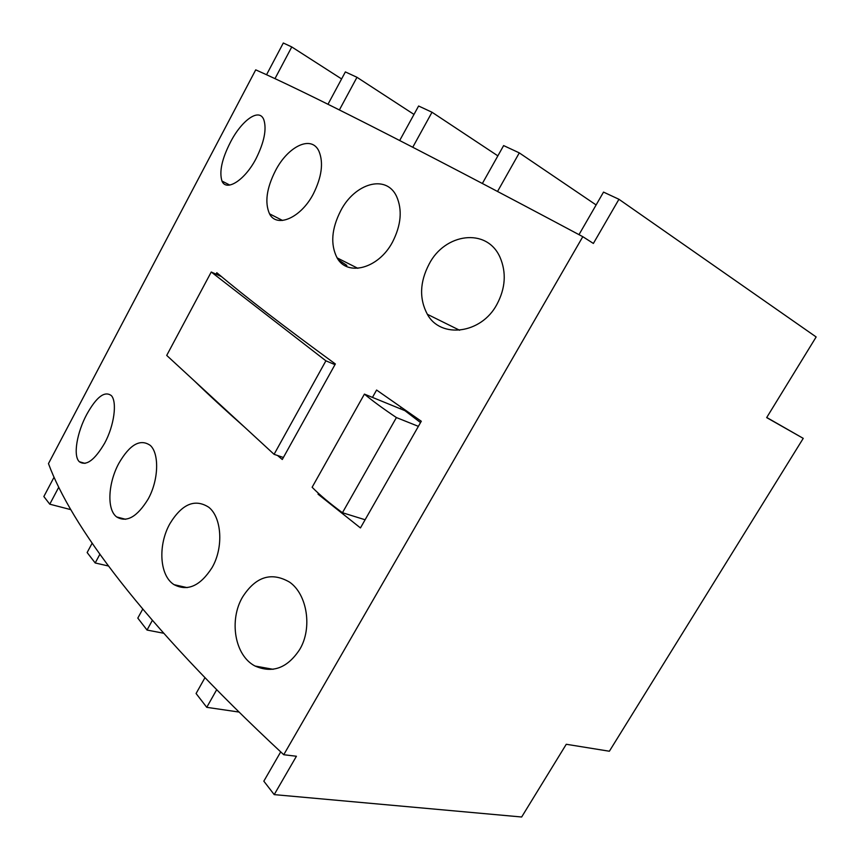 <?xml version="1.0" encoding="UTF-8"?>
<svg xmlns="http://www.w3.org/2000/svg" width="860" height="860" viewBox="0 0 860 860"><rect width="100%" height="100%" fill="white"/><g stroke="black" fill="none" stroke-linecap="round" stroke-linejoin="round"><path stroke-width="1.29" d="M274.985 78.636L291.766 46.945L283.305 43L266.546 74.734M280.704 751.898L263.826 781.17L274.211 794.618L296.421 756.252L283.746 754.725C140.427 621.554 70.606 523.847 48.472 463.604L255.721 69.853C301.581 90.128 403.05 140.739 582.8 236.683L593.379 243.445L618.942 199.283L816.151 336.959L766.668 417.605L803.24 438.363L766.744 417.487M54.04 477.236L43.849 496.532L49.772 504.186L70.735 509.625M341.592 78.937L291.766 46.945M274.211 794.618L521.654 817L566.267 744.276L609.364 751.231L803.24 438.363M49.772 504.186L58.727 487.265M92.117 543.273L87.139 552.539L95.191 562.967L108.435 565.998M283.746 754.725L582.8 236.683M256.043 158.649C244.734 180.503 226.191 191.887 221.966 181.041C219.106 171.817 221.901 158.928 230.373 142.362C241.23 120.905 259.225 107.156 263.848 119.809C266.815 129.226 264.214 142.169 256.043 158.649M313.276 194.059C300.559 218.375 276.49 228.115 269.513 213.807C264.59 202.627 266.568 188.275 275.447 170.753C287.799 146.447 311.589 134.493 319.017 151.381C323.661 162.809 321.748 177.031 313.276 194.059M392.504 242.101C378.357 268.911 347.16 276.651 337.098 257.871C330.294 244.541 331.498 228.835 340.7 210.775C354.642 183.459 386.065 173.838 396.535 196.306C402.512 209.819 401.168 225.083 392.504 242.101M496.854 304.494C481.31 333.916 440.685 339.012 427.345 314.287C419.142 298.786 419.734 282.048 429.129 264.084C444.685 233.436 486.631 227.137 499.993 257.194C506.551 272.512 505.508 288.283 496.854 304.494M104.641 443.201C94.611 460.207 86.172 466.389 79.314 461.723C72.724 455.574 77.293 431.817 86.763 414.38C96.535 396.804 104.759 390.58 111.445 395.697C117.218 402.082 114.272 425.55 104.641 443.201M148.124 499.112C137.148 516.935 126.667 522.88 116.67 516.946C106.403 509.378 108.295 482.385 118.981 463.099C129.892 444.383 140.341 438.492 150.306 445.426C159.315 453.467 158.81 480.009 148.124 499.112M212.108 567.546C200.315 585.961 187.641 591.659 174.075 584.671C159.261 575.534 157.95 544.67 169.925 523.643C181.998 503.917 194.94 498.445 208.733 507.228C221.611 517.215 223.869 547.25 212.108 567.546M299.699 649.483C287.412 668.123 272.523 673.638 255.033 666.027C234.328 655.352 229.104 619.737 242.52 597.13C255.646 576.587 271.341 571.588 289.605 582.145C307.278 594.367 312.578 628.316 299.699 649.483M216.032 274.157L216.806 272.717C244.971 296.474 284.488 326.886 335.357 363.963L282.284 459.487L277.543 455.499M194.36 380.894C208.679 394.815 225.266 410.102 244.143 426.753M372.455 397.406L376.594 390.042L421.292 421.25L360.447 527.933L318.017 494.156L318.479 493.35M204.949 677.723L196.08 693.515L206.755 707.328L239.016 712.058M142.749 609.084L137.804 618.103L147.028 630.047L163.679 633.25M95.191 562.967L99.868 554.302M147.028 630.047L152.37 620.35M206.755 707.328L216.666 689.741M618.942 199.283L603.526 192.102L578.995 234.651M497.542 191.457L519.289 152.886L596.12 204.949M519.289 152.886L503.627 145.587L482.363 183.481M412.757 147.243L432.01 112.241L497.865 155.864M432.01 112.241L418.605 106.006L399.685 140.513M339.388 109.94L356.975 77.303L413.993 114.423M356.975 77.303L345.376 71.907L327.983 104.264M346.849 265.407L338.431 259.838M221.45 276.587L211.248 272.007L166.711 355.416L274.082 454.327L325.897 360.824L211.248 272.007M334.981 364.651L325.897 360.824M283.402 457.477L274.082 454.327M401.179 407.296L400.341 408.79M318.017 494.156L320.113 494.822M420.529 422.593L404.899 410.65L364.414 394.116L312.126 487.265C319.694 494.93 329.799 503.423 342.452 512.721L396.406 417.562C383.27 408.737 372.606 400.921 364.414 394.116M418.39 426.356L396.406 417.562M365.113 519.762L342.452 512.721M229.76 185.061L221.966 181.041M282.553 220.461L269.513 213.807M357.835 268.309L337.098 257.871M459.616 330.251L427.345 314.287M85.022 463.379L79.314 461.723M125.614 519.289L116.67 516.946M187.157 587.627L174.075 584.671M273.093 669.306L255.033 666.027"/></g></svg>

